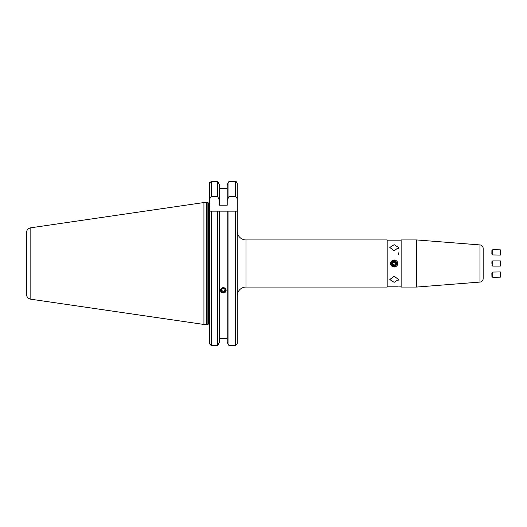 <?xml version="1.0" encoding="UTF-8"?>
<svg xmlns="http://www.w3.org/2000/svg" width="527" height="527" viewBox="0 0 527 527"><rect width="100%" height="100%" fill="white"/><g stroke="black" fill="none" stroke-linecap="round" stroke-linejoin="round"><path stroke-width="0.79" d="M390.665 263.5C390.448 259.001 397.859 258.988 397.648 263.5C397.865 267.999 390.448 268.006 390.665 263.5A3.491 3.491 0 0 0 395.494 266.721M401.139 286.187L396.647 286.056M401.139 240.813L387.174 240.813M387.174 287.063L245.984 287.063L245.984 239.937L387.174 239.937L387.174 287.063M219.384 342.418L217.631 345.574L219.384 342.418L219.384 211.143L228.968 211.143L228.968 345.574L227.216 342.418L228.968 345.574L235.516 345.574L237.262 343.762L237.262 231.215A8.728 8.728 0 0 0 245.984 239.937M237.262 343.762L237.262 295.785A8.728 8.728 0 0 1 245.984 287.063M398.517 279.541L394.156 276.161L389.796 279.541L394.156 282.327L398.517 279.541L398.432 280.133M394.156 244.673L389.796 247.459L394.156 250.839L398.517 247.459L394.156 244.673M483.16 272.499L483.16 278.599A3.491 3.491 0 0 1 479.945 282.077L416.64 287.063L401.139 287.063L401.139 239.937L416.64 239.937L479.945 244.923A3.491 3.491 0 0 1 483.16 248.401L483.16 249.976M483.16 263.5C483.16 266.089 483.16 266.089 483.16 263.5C483.16 260.911 483.16 260.911 483.16 263.5M397.648 286.187L387.174 286.187M390.665 240.813L391.66 240.944M208.158 324.105L208.461 202.895L208.461 324.105L206.716 324.454L206.716 202.546L203.929 202.546L203.929 324.454L30.829 299.211L30.829 227.789L203.929 202.546M30.829 299.211C28.056 298.585 26.567 296.859 26.35 294.026L26.35 232.974C26.567 230.141 28.056 228.415 30.829 227.789M223.296 287.577L226.175 290.298L223.296 292.986L220.418 290.298L223.296 287.577M227.216 338.584L219.384 338.584M209.509 343.762L211.255 345.574L217.631 345.574L217.631 211.143L219.384 211.143L209.509 211.143L211.255 211.143L211.255 345.574L209.509 343.762L209.627 182.586M209.509 198.666L211.255 196.439L217.631 196.439L217.631 181.426L219.384 184.582L217.631 181.426L211.255 181.426L209.509 183.238M227.216 342.418L227.216 211.143L237.262 211.143L237.262 183.238L237.262 263.5M227.216 184.582L228.968 181.426L227.216 184.582L227.216 205.201L219.384 205.201L219.384 200.332L217.631 196.439M235.523 181.426L236.195 181.571M219.384 200.332L219.384 184.582M227.216 188.416L219.384 188.416M237.262 183.238L235.516 181.426L228.968 181.426L228.968 196.439L227.216 200.332M228.968 196.439L235.516 196.439L235.516 181.426M237.262 198.666L235.516 196.439M483.16 277.024L483.16 272.663M416.64 287.063L416.64 239.937M483.16 278.599L483.16 248.401M397.648 263.5A3.491 3.491 0 0 0 397.378 262.163M396.093 260.595A3.491 3.491 0 0 0 395.494 260.272M394.835 260.075A3.491 3.491 0 0 0 391.251 261.563M220.622 289.501A2.813 2.642 180 0 0 222.447 292.814A2.813 2.642 180 0 0 225.978 291.102A2.813 2.642 180 0 0 224.146 287.782A2.813 2.642 180 0 0 220.622 289.501M225.042 290.127L223.731 291.253L221.808 290.68L221.551 289.58M223.731 292.149L225.22 290.871L224.785 289.027L222.868 288.453L221.38 289.725L221.808 291.576L223.731 292.149L223.731 291.253M221.808 290.68L221.808 291.576M491.915 250.602L491.856 254.014M491.922 250.562L492.804 249.706L492.712 254.943L500.288 255.075L500.373 249.838L500.288 255.075M491.915 263.875L491.889 261.754L491.915 263.875M491.889 261.754L492.758 260.885L492.758 266.115L500.327 266.115L500.334 260.885L500.617 265.628M491.856 272.986L491.915 276.398M492.712 272.057L492.804 277.294L500.373 277.162L500.288 271.925L492.712 272.057L491.856 272.946M500.578 272.459L500.373 277.162M391.778 240.958L396.535 240.958M392.767 265.114A2.128 2.128 0 0 0 395.77 264.89A2.128 2.128 0 0 0 395.54 261.886A2.128 2.128 0 0 0 392.543 262.11A2.128 2.128 0 0 0 392.767 265.114M392.45 265.483A2.615 2.615 0 0 0 396.139 265.206A2.615 2.615 0 0 0 395.863 261.517A2.615 2.615 0 0 0 392.167 261.794A2.615 2.615 0 0 0 392.45 265.483M394.657 264.923L395.639 263.777L395.138 262.354L393.656 262.077L392.668 263.223L393.168 264.646L394.657 264.923M396.535 286.042L391.778 286.042M207.888 324.138L207.888 202.862L206.716 202.546M235.516 345.574L235.516 211.143M211.255 196.439L211.255 181.426M479.945 282.077L479.945 244.923M208.461 324.105C208.633 323.802 208.982 324.151 209.509 325.152M206.716 324.454L203.929 324.454M208.461 202.895C208.633 203.198 208.982 202.849 209.509 201.848M398.517 254.864L398.517 252.861M398.517 248.494L398.517 247.459M491.856 254.054L492.712 254.943M492.804 249.706L500.373 249.838M491.889 265.246L492.758 266.115M492.758 260.885L500.327 260.885L492.758 260.885M500.578 272.413L500.288 271.925M491.922 276.438L492.804 277.294M500.617 261.372L500.334 260.885"/></g></svg>
